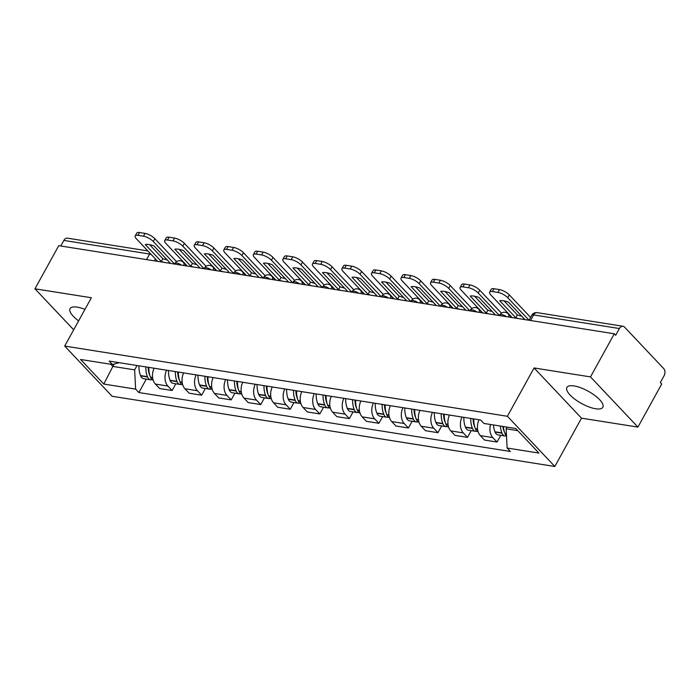 <?xml version="1.0" encoding="UTF-8"?>
<svg xmlns="http://www.w3.org/2000/svg" width="699" height="699" viewBox="0 0 699 699"><rect width="100%" height="100%" fill="white"/><g stroke="black" fill="none" stroke-linecap="round" stroke-linejoin="round"><path stroke-width="1.05" d="M574.08 385.935A20.533 6.981 -151.1 0 0 566.889 387.429A20.533 6.981 -151.1 0 0 575.102 399.382A20.533 6.981 -151.1 0 0 595.644 408.766A20.533 6.981 -151.1 0 0 602.835 407.272A20.533 6.981 -151.1 0 0 594.622 395.319A20.533 6.981 -151.1 0 0 574.08 385.935M84.955 309.386A20.533 6.981 -151.1 0 0 77.222 307.141A20.533 6.981 -151.1 0 0 70.04 308.635A20.533 6.981 -151.1 0 0 78.62 320.858M637.925 427.106L590.498 376.91L614.307 333.781L58.751 245.681L34.95 288.801L91.377 297.748L64.701 346.075L112.12 396.272L554.823 466.478L581.498 418.159L637.925 427.106L661.726 383.987L660.345 382.519L664.05 375.809A5.26 3.609 99 0 0 663.674 368.548L624.557 327.123A5.26 3.609 99 0 0 622.984 326.258A5.26 3.609 99 0 0 619.393 328.53L533.617 314.926A5.26 1.791 -151.1 0 0 531.773 315.31L529.047 320.264L507.754 297.713A7.899 2.682 -151.1 0 0 497.924 292.418L492.428 291.553A7.899 2.682 -151.1 0 0 489.667 292.13A7.899 2.682 -151.1 0 0 490.899 295.039L512.201 317.591M590.498 376.91L534.071 367.954L507.404 416.281L64.701 346.075M614.307 333.781L615.688 335.249L619.393 328.53M34.95 288.801L73.683 329.806M60.769 246.004L63.845 240.43A5.26 3.609 -81 0 1 67.436 238.158L147.847 250.906M154.112 368.216A12.11 8.292 99 0 0 155.405 384.074L159.617 388.539L172.12 390.514L167.9 386.058A12.11 8.292 -81 0 1 166.615 370.199M175.825 383.795L172.12 390.514M183.654 372.899A12.11 8.292 99 0 0 184.938 388.758L189.158 393.222L201.653 395.206L197.441 390.741A12.11 8.292 -81 0 1 196.148 374.882M205.366 388.478L201.653 395.206M213.195 377.582A12.11 8.292 99 0 0 214.479 393.441L218.7 397.906L231.194 399.889L226.974 395.424A12.11 8.292 -81 0 1 225.69 379.566M234.908 393.161L231.194 399.889M242.728 382.266A12.11 8.292 99 0 0 244.021 398.124L248.232 402.589L260.736 404.572L256.516 400.108A12.11 8.292 -81 0 1 255.231 384.249M264.44 397.845L260.736 404.572M272.269 386.958A12.11 8.292 99 0 0 273.554 402.807L277.774 407.272L290.268 409.256L286.057 404.791A12.11 8.292 -81 0 1 284.764 388.932M293.982 402.528L290.268 409.256M301.811 391.641A12.11 8.292 99 0 0 303.095 407.491L307.315 411.956L319.81 413.939L315.59 409.474A12.11 8.292 -81 0 1 314.305 393.616M323.523 407.22L319.81 413.939M331.343 396.324A12.11 8.292 99 0 0 332.637 412.183L336.848 416.639L349.351 418.622L345.131 414.158A12.11 8.292 -81 0 1 343.847 398.308M353.056 411.903L349.351 418.622M360.885 401.008A12.11 8.292 99 0 0 362.169 416.866L366.39 421.331L378.884 423.306L374.673 418.841A12.11 8.292 -81 0 1 373.38 402.991M382.598 416.587L378.884 423.306M390.426 405.691A12.11 8.292 99 0 0 391.711 421.549L395.931 426.014L408.426 427.989L404.205 423.533A12.11 8.292 -81 0 1 402.921 407.674M412.139 421.27L408.426 427.989M419.959 410.374A12.11 8.292 99 0 0 421.252 426.233L425.464 430.698L437.967 432.681L433.747 428.216A12.11 8.292 -81 0 1 432.463 412.358M441.672 425.953L437.967 432.681M449.501 415.057A12.11 8.292 99 0 0 450.785 430.916L455.005 435.381L467.5 437.364L463.288 432.899A12.11 8.292 -81 0 1 461.995 417.041M471.213 430.636L467.5 437.364M479.042 419.741A12.11 8.292 99 0 0 480.327 435.599L484.547 440.064L497.041 442.048L492.821 437.583A12.11 8.292 -81 0 1 490.523 424.485M500.755 435.32L497.041 442.048M114.173 364.039L112.862 366.416L134.636 369.867L137.039 365.507M134.636 369.867L135.623 389.116L103.81 384.066L80.586 359.478L112.399 364.52L119.18 362.676M135.623 389.116L138.874 392.55L510.375 451.467L507.125 448.024L538.938 453.074L515.713 428.487L483.9 423.437L480.65 420.003L109.149 361.086L112.399 364.52M554.823 466.478L507.404 416.281M581.498 418.159L534.071 367.954M507.063 427.115L506.137 428.784L517.732 430.628M110.835 364.275L112.862 366.416L103.81 384.066M146.292 379.111L138.874 392.55M507.125 448.024L506.137 428.784M164.16 262.396A16.322 5.548 28.9 0 1 161.32 261.513L162.876 258.691L149.621 244.667M167.227 259.923A16.322 5.548 28.9 0 1 162.876 258.691M145.846 366.905A20 13.709 99 0 0 147.419 376.656L147.541 376.962A6.649 4.552 99 0 0 150.582 379.793A6.649 4.552 99 0 0 152.164 379.644M150.582 379.793L143.671 378.692A6.649 4.552 -81 0 1 140.63 375.87L140.508 375.564A20 13.709 -81 0 1 138.935 365.804M153.195 380.177A6.649 4.552 -81 0 1 150.565 377.443L150.442 377.137A20 13.709 -81 0 1 148.87 367.386M149.892 375.529A3.224 2.211 -81 0 1 149.638 375.04L149.525 374.734A16.584 11.359 -81 0 1 148.205 367.281M148.398 370.321L148.887 369.439M181.626 265.166A5.26 1.791 -151.1 0 0 176.768 263.051A5.26 1.791 -151.1 0 0 174.925 263.436L174.584 264.047L153.291 241.504A7.899 2.682 -151.1 0 0 143.461 236.21L145.016 233.396A7.899 2.682 28.9 0 1 154.846 238.682L176.532 261.644M157.738 261.382L136.436 238.831A7.899 2.682 -151.1 0 1 135.204 235.912A7.899 2.682 -151.1 0 1 137.965 235.336L143.461 236.21M135.204 235.912L136.759 233.099A7.899 2.682 28.9 0 1 139.52 232.522L137.965 235.336M145.016 233.396L139.52 232.522M161.32 261.513L145.27 244.51A16.322 5.548 -151.1 0 1 153.972 245.891L170.032 262.894A16.322 5.548 28.9 0 1 168.171 263.034M193.702 267.079A16.322 5.548 28.9 0 1 190.862 266.197L192.417 263.383L179.162 249.351M196.768 264.606A16.322 5.548 28.9 0 1 192.417 263.383M175.379 371.588A20 13.709 99 0 0 176.952 381.339L177.074 381.654A6.649 4.552 99 0 0 180.124 384.476A6.649 4.552 99 0 0 181.696 384.336M180.124 384.476L173.212 383.384A6.649 4.552 -81 0 1 170.163 380.553L170.04 380.247A20 13.709 -81 0 1 168.468 370.496M182.727 384.861A6.649 4.552 -81 0 1 180.106 382.135L179.984 381.82A20 13.709 -81 0 1 178.411 372.069M179.425 380.212A3.224 2.211 -81 0 1 179.18 379.723L179.058 379.417A16.584 11.359 -81 0 1 177.747 371.964M177.939 375.005L178.42 374.122M211.168 269.858A5.26 1.791 -151.1 0 0 206.301 267.734A5.26 1.791 -151.1 0 0 204.458 268.119L204.117 268.739L182.823 246.188A7.899 2.682 -151.1 0 0 172.994 240.893L174.549 238.079A7.899 2.682 28.9 0 1 184.379 243.366L206.074 266.336M187.28 266.066L165.978 243.514A7.899 2.682 -151.1 0 1 164.746 240.596A7.899 2.682 -151.1 0 1 167.507 240.019L172.994 240.893M164.746 240.596L166.301 237.782A7.899 2.682 28.9 0 1 169.062 237.206L167.507 240.019M174.549 238.079L169.062 237.206M190.862 266.197L174.802 249.194A16.322 5.548 -151.1 0 1 183.514 250.574L199.573 267.577A16.322 5.548 28.9 0 1 197.703 267.717M223.234 271.771A16.322 5.548 28.9 0 1 220.403 270.88L221.959 268.067L208.704 254.034M226.31 269.29A16.322 5.548 28.9 0 1 221.959 268.067M204.921 376.272A20 13.709 99 0 0 206.493 386.023L206.616 386.337A6.649 4.552 99 0 0 209.665 389.16A6.649 4.552 99 0 0 211.238 389.02M209.665 389.16L202.754 388.067A6.649 4.552 -81 0 1 199.704 385.236L199.582 384.931A20 13.709 -81 0 1 198.009 375.18M212.269 389.544A6.649 4.552 -81 0 1 209.648 386.818L209.525 386.503A20 13.709 -81 0 1 207.953 376.752M208.966 384.896A3.224 2.211 -81 0 1 208.721 384.406L208.599 384.101A16.584 11.359 -81 0 1 207.28 376.647M207.472 379.688L207.961 378.806M233.658 273.414L212.365 250.871A7.899 2.682 -151.1 0 0 202.535 245.576L204.091 242.763A7.899 2.682 28.9 0 1 213.92 248.049L235.615 271.02M216.812 270.749L195.51 248.197A7.899 2.682 -151.1 0 1 194.278 245.279A7.899 2.682 -151.1 0 1 197.048 244.711L202.535 245.576M194.278 245.279L195.834 242.466A7.899 2.682 28.9 0 1 198.603 241.889L197.048 244.711M204.091 242.763L198.603 241.889M220.403 270.88L204.344 253.877A16.322 5.548 -151.1 0 1 213.055 255.266L229.115 272.261A16.322 5.548 28.9 0 1 227.245 272.4M252.776 276.454A16.322 5.548 28.9 0 1 249.936 275.563L251.491 272.75L238.237 258.717M255.843 273.982A16.322 5.548 28.9 0 1 251.491 272.75M234.462 380.955A20 13.709 99 0 0 236.035 390.706L236.157 391.021A6.649 4.552 99 0 0 239.198 393.843A6.649 4.552 99 0 0 240.779 393.703M239.198 393.843L232.286 392.751A6.649 4.552 -81 0 1 229.246 389.92L229.123 389.614A20 13.709 -81 0 1 227.551 379.863M241.81 394.227A6.649 4.552 -81 0 1 239.18 391.501L239.058 391.187A20 13.709 -81 0 1 237.485 381.436M238.508 389.579A3.224 2.211 -81 0 1 238.254 389.098L238.141 388.784A16.584 11.359 -81 0 1 236.821 381.331M237.013 384.371L237.503 383.498M270.242 279.224A5.26 1.791 -151.1 0 0 265.384 277.101A5.26 1.791 -151.1 0 0 263.54 277.486L263.2 278.106L241.906 255.554A7.899 2.682 -151.1 0 0 232.077 250.259L233.632 247.446A7.899 2.682 28.9 0 1 243.462 252.741L265.148 275.703M246.354 275.432L225.052 252.881A7.899 2.682 -151.1 0 1 223.82 249.962A7.899 2.682 -151.1 0 1 226.581 249.394L232.077 250.259M223.82 249.962L225.375 247.149A7.899 2.682 28.9 0 1 228.136 246.572L226.581 249.394M233.632 247.446L228.136 246.572M249.936 275.563L233.885 258.569A16.322 5.548 -151.1 0 1 242.588 259.949L258.647 276.944A16.322 5.548 28.9 0 1 256.786 277.084M282.317 281.138A16.322 5.548 28.9 0 1 279.478 280.247L281.033 277.433L267.778 263.401M285.384 278.665A16.322 5.548 28.9 0 1 281.033 277.433M263.995 385.638A20 13.709 99 0 0 265.568 395.389L265.69 395.704A6.649 4.552 99 0 0 268.739 398.526A6.649 4.552 99 0 0 270.312 398.386M268.739 398.526L261.828 397.434A6.649 4.552 -81 0 1 258.779 394.603L258.656 394.297A20 13.709 -81 0 1 257.083 384.546M271.343 398.911A6.649 4.552 -81 0 1 268.722 396.184L268.599 395.87A20 13.709 -81 0 1 267.027 386.119M268.04 394.262A3.224 2.211 -81 0 1 267.796 393.782L267.673 393.467A16.584 11.359 -81 0 1 266.363 386.014M266.555 389.055L267.035 388.181M299.784 283.908A5.26 1.791 -151.1 0 0 294.917 281.784A5.26 1.791 -151.1 0 0 293.073 282.169L292.732 282.789L271.439 260.238A7.899 2.682 -151.1 0 0 261.609 254.943L263.165 252.129A7.899 2.682 28.9 0 1 272.994 257.424L294.69 280.386M275.895 280.116L254.593 257.564A7.899 2.682 -151.1 0 1 253.361 254.654A7.899 2.682 -151.1 0 1 256.122 254.078L261.609 254.943M253.361 254.654L254.917 251.832A7.899 2.682 28.9 0 1 257.678 251.256L256.122 254.078M263.165 252.129L257.678 251.256M279.478 280.247L263.418 263.252A16.322 5.548 -151.1 0 1 272.129 264.633L288.189 281.627A16.322 5.548 28.9 0 1 286.319 281.776M311.85 285.821A16.322 5.548 28.9 0 1 309.019 284.93L310.574 282.116L297.32 268.084M314.926 283.348A16.322 5.548 28.9 0 1 310.574 282.116M293.536 390.322A20 13.709 99 0 0 295.109 400.081L295.231 400.387A6.649 4.552 99 0 0 298.281 403.209A6.649 4.552 99 0 0 299.854 403.07M298.281 403.209L291.369 402.117A6.649 4.552 -81 0 1 288.32 399.295L288.198 398.98A20 13.709 -81 0 1 286.625 389.229M300.885 403.594A6.649 4.552 -81 0 1 298.263 400.868L298.141 400.562A20 13.709 -81 0 1 296.568 390.802M297.582 398.954A3.224 2.211 -81 0 1 297.337 398.465L297.215 398.15A16.584 11.359 -81 0 1 295.895 390.697M296.088 393.738L296.577 392.864M329.325 288.591A5.26 1.791 -151.1 0 0 324.458 286.468A5.26 1.791 -151.1 0 0 322.615 286.852L322.274 287.472L300.981 264.921A7.899 2.682 -151.1 0 0 291.151 259.635L292.706 256.813A7.899 2.682 28.9 0 1 302.536 262.108L324.231 285.07M305.428 284.799L284.126 262.247A7.899 2.682 -151.1 0 1 282.894 259.338A7.899 2.682 -151.1 0 1 285.664 258.761L291.151 259.635M282.894 259.338L284.449 256.516A7.899 2.682 28.9 0 1 287.219 255.948L285.664 258.761M292.706 256.813L287.219 255.948M309.019 284.93L292.96 267.935A16.322 5.548 -151.1 0 1 301.671 269.316L317.73 286.319A16.322 5.548 28.9 0 1 315.861 286.459M341.392 290.504A16.322 5.548 28.9 0 1 338.552 289.622L340.107 286.8L326.852 272.767M344.458 288.032A16.322 5.548 28.9 0 1 340.107 286.8M323.069 395.014A20 13.709 99 0 0 324.651 404.765L324.764 405.071A6.649 4.552 99 0 0 327.814 407.901A6.649 4.552 99 0 0 329.395 407.753M327.814 407.901L320.902 406.801A6.649 4.552 -81 0 1 317.862 403.978L317.739 403.664A20 13.709 -81 0 1 316.158 393.913M330.426 408.277A6.649 4.552 -81 0 1 327.796 405.551L327.674 405.245A20 13.709 -81 0 1 326.101 395.494M327.123 403.638A3.224 2.211 -81 0 1 326.87 403.148L326.748 402.834A16.584 11.359 -81 0 1 325.437 395.389M325.629 398.421L326.118 397.548M358.858 293.274A5.26 1.791 -151.1 0 0 354 291.16A5.26 1.791 -151.1 0 0 352.156 291.535L351.815 292.156L330.522 269.604A7.899 2.682 -151.1 0 0 320.692 264.318L322.248 261.496A7.899 2.682 28.9 0 1 332.077 266.791L353.764 289.753M334.97 289.491L313.668 266.931A7.899 2.682 -151.1 0 1 312.436 264.021A7.899 2.682 -151.1 0 1 315.197 263.444L320.692 264.318M312.436 264.021L313.991 261.199A7.899 2.682 28.9 0 1 316.752 260.631L315.197 263.444M322.248 261.496L316.752 260.631M338.552 289.622L322.492 272.619A16.322 5.548 -151.1 0 1 331.204 273.999L347.263 291.002A16.322 5.548 28.9 0 1 345.402 291.142M370.933 295.188A16.322 5.548 28.9 0 1 368.093 294.305L369.649 291.483L356.394 277.451M374 292.715A16.322 5.548 28.9 0 1 369.649 291.483M352.611 399.697A20 13.709 99 0 0 354.183 409.448L354.306 409.754A6.649 4.552 99 0 0 357.355 412.585A6.649 4.552 99 0 0 358.928 412.436M357.355 412.585L350.444 411.484A6.649 4.552 -81 0 1 347.394 408.662L347.272 408.347A20 13.709 -81 0 1 345.699 398.596M359.959 412.969A6.649 4.552 -81 0 1 357.338 410.234L357.215 409.929A20 13.709 -81 0 1 355.642 400.178M356.656 408.321A3.224 2.211 -81 0 1 356.411 407.832L356.289 407.526A16.584 11.359 -81 0 1 354.978 400.073M355.171 403.113L355.651 402.231M388.399 297.957A5.26 1.791 -151.1 0 0 383.533 295.843A5.26 1.791 -151.1 0 0 381.689 296.227L381.348 296.839L360.055 274.288A7.899 2.682 -151.1 0 0 350.225 269.001L351.78 266.179A7.899 2.682 28.9 0 1 361.61 271.474L383.305 294.436M364.511 294.174L343.209 271.623A7.899 2.682 -151.1 0 1 341.977 268.704A7.899 2.682 -151.1 0 1 344.738 268.128L350.225 269.001M341.977 268.704L343.524 265.891A7.899 2.682 28.9 0 1 346.293 265.314L344.738 268.128M351.78 266.179L346.293 265.314M368.093 294.305L352.034 277.302A16.322 5.548 -151.1 0 1 360.745 278.683L376.805 295.686A16.322 5.548 28.9 0 1 374.935 295.826M400.466 299.871A16.322 5.548 28.9 0 1 397.635 298.989L399.19 296.166L385.935 282.143M403.541 297.398A16.322 5.548 28.9 0 1 399.19 296.166M382.152 404.38A20 13.709 99 0 0 383.725 414.131L383.847 414.437A6.649 4.552 99 0 0 386.897 417.268A6.649 4.552 99 0 0 388.469 417.12M386.897 417.268L379.985 416.167A6.649 4.552 -81 0 1 376.936 413.345L376.813 413.039A20 13.709 -81 0 1 375.241 403.279M389.5 417.653A6.649 4.552 -81 0 1 386.879 414.918L386.757 414.612A20 13.709 -81 0 1 385.184 404.861M386.197 413.004A3.224 2.211 -81 0 1 385.953 412.515L385.831 412.209A16.584 11.359 -81 0 1 384.511 404.756M384.703 407.797L385.193 406.914M417.941 302.641A5.26 1.791 -151.1 0 0 413.074 300.526A5.26 1.791 -151.1 0 0 411.23 300.911L410.89 301.522L389.596 278.98A7.899 2.682 -151.1 0 0 379.767 273.685L381.322 270.871A7.899 2.682 28.9 0 1 391.152 276.157L412.847 299.12M394.044 298.857L372.742 276.306A7.899 2.682 -151.1 0 1 371.51 273.388A7.899 2.682 -151.1 0 1 374.28 272.811L379.767 273.685M371.51 273.388L373.065 270.574A7.899 2.682 28.9 0 1 375.835 269.997L374.28 272.811M381.322 270.871L375.835 269.997M397.635 298.989L381.575 281.985A16.322 5.548 -151.1 0 1 390.287 283.366L406.337 300.369A16.322 5.548 28.9 0 1 404.476 300.509M430.007 304.554A16.322 5.548 28.9 0 1 427.168 303.672L428.723 300.858L415.468 286.826M433.074 302.082A16.322 5.548 28.9 0 1 428.723 300.858M411.685 409.064A20 13.709 99 0 0 413.266 418.815L413.38 419.129A6.649 4.552 99 0 0 416.429 421.951A6.649 4.552 99 0 0 418.011 421.812M416.429 421.951L409.518 420.85A6.649 4.552 -81 0 1 406.469 418.028L406.355 417.722A20 13.709 -81 0 1 404.773 407.971M419.042 422.336A6.649 4.552 -81 0 1 416.412 419.601L416.289 419.295A20 13.709 -81 0 1 414.717 409.544M415.739 417.687A3.224 2.211 -81 0 1 415.486 417.198L415.363 416.892A16.584 11.359 -81 0 1 414.053 409.439M414.245 412.48L414.734 411.597M447.474 307.333A5.26 1.791 -151.1 0 0 442.616 305.21A5.26 1.791 -151.1 0 0 440.772 305.594L440.431 306.214L419.138 283.663A7.899 2.682 -151.1 0 0 409.308 278.368L410.863 275.555A7.899 2.682 28.9 0 1 420.693 280.841L442.38 303.812M423.585 303.541L402.283 280.989A7.899 2.682 -151.1 0 1 401.051 278.071A7.899 2.682 -151.1 0 1 403.812 277.494L409.308 278.368M401.051 278.071L402.607 275.257A7.899 2.682 28.9 0 1 405.368 274.681L403.812 277.494M410.863 275.555L405.368 274.681M427.168 303.672L411.108 286.669A16.322 5.548 -151.1 0 1 419.819 288.049L435.879 305.052A16.322 5.548 28.9 0 1 434.018 305.192M459.549 309.246A16.322 5.548 28.9 0 1 456.709 308.355L458.264 305.542L445.01 291.509M462.616 306.765A16.322 5.548 28.9 0 1 458.264 305.542M441.226 413.747A20 13.709 99 0 0 442.799 423.498L442.921 423.812A6.649 4.552 99 0 0 445.971 426.635A6.649 4.552 99 0 0 447.543 426.495M445.971 426.635L439.059 425.542A6.649 4.552 -81 0 1 436.01 422.712L435.888 422.406A20 13.709 -81 0 1 434.315 412.655M448.575 427.019A6.649 4.552 -81 0 1 445.953 424.293L445.831 423.978A20 13.709 -81 0 1 444.258 414.227M445.272 422.371A3.224 2.211 -81 0 1 445.027 421.881L444.905 421.576A16.584 11.359 -81 0 1 443.594 414.123M443.786 417.163L444.267 416.281M469.973 310.889L448.671 288.346A7.899 2.682 -151.1 0 0 438.841 283.051L440.396 280.238A7.899 2.682 28.9 0 1 450.226 285.524L471.921 308.495M453.127 308.224L431.825 285.673A7.899 2.682 -151.1 0 1 430.584 282.754A7.899 2.682 -151.1 0 1 433.354 282.186L438.841 283.051M430.584 282.754L432.139 279.941A7.899 2.682 28.9 0 1 434.909 279.364L433.354 282.186M440.396 280.238L434.909 279.364M456.709 308.355L440.65 291.352A16.322 5.548 -151.1 0 1 449.361 292.741L465.42 309.736A16.322 5.548 28.9 0 1 463.551 309.875M489.082 313.93A16.322 5.548 28.9 0 1 486.251 313.038L487.806 310.225L474.551 296.193M492.157 311.457A16.322 5.548 28.9 0 1 487.806 310.225M470.768 418.43A20 13.709 99 0 0 472.341 428.181L472.463 428.496A6.649 4.552 99 0 0 475.512 431.318A6.649 4.552 99 0 0 477.085 431.178M475.512 431.318L468.601 430.226A6.649 4.552 -81 0 1 465.551 427.395L465.429 427.089A20 13.709 -81 0 1 463.856 417.338M478.116 431.702A6.649 4.552 -81 0 1 475.495 428.976L475.372 428.662A20 13.709 -81 0 1 473.8 418.911M474.813 427.054A3.224 2.211 -81 0 1 474.569 426.573L474.446 426.259A16.584 11.359 -81 0 1 473.127 418.806M473.319 421.847L473.808 420.973M499.505 315.572L478.212 293.03A7.899 2.682 -151.1 0 0 468.382 287.735L469.938 284.921A7.899 2.682 28.9 0 1 479.767 290.216L501.463 313.178M482.659 312.907L461.357 290.356A7.899 2.682 -151.1 0 1 460.125 287.438A7.899 2.682 -151.1 0 1 462.895 286.87L468.382 287.735M460.125 287.438L461.681 284.624A7.899 2.682 28.9 0 1 464.451 284.047L462.895 286.87M469.938 284.921L464.451 284.047M486.251 313.038L470.191 296.044A16.322 5.548 -151.1 0 1 478.902 297.424L494.953 314.419A16.322 5.548 28.9 0 1 493.092 314.559M518.623 318.613A16.322 5.548 28.9 0 1 515.783 317.722L517.339 314.908L504.084 300.876M521.69 316.14A16.322 5.548 28.9 0 1 517.339 314.908M500.37 426.049A20 13.709 99 0 0 501.873 432.864L501.996 433.179A6.649 4.552 99 0 0 505.045 436.001A6.649 4.552 99 0 0 506.504 435.896M505.045 436.001L498.134 434.909A6.649 4.552 -81 0 1 495.084 432.078L494.971 431.772A20 13.709 -81 0 1 493.459 424.957M506.495 435.765A6.649 4.552 -81 0 1 505.028 433.66L504.905 433.345A20 13.709 -81 0 1 503.402 426.53M504.346 431.737A3.224 2.211 -81 0 1 504.101 431.257L503.979 430.942A16.584 11.359 -81 0 1 502.852 426.442M497.924 292.418L499.479 289.604A7.899 2.682 28.9 0 1 509.309 294.899L530.602 317.442M489.667 292.13L491.222 289.307A7.899 2.682 28.9 0 1 493.983 288.731L492.428 291.553M499.479 289.604L493.983 288.731M515.783 317.722L499.724 300.727A16.322 5.548 -151.1 0 1 508.435 302.108L524.495 319.102A16.322 5.548 28.9 0 1 522.634 319.251M506.557 316.699A5.26 1.791 -151.1 0 0 501.69 314.576A5.26 1.791 -151.1 0 0 499.846 314.961L499.505 315.581M477.015 312.016A5.26 1.791 -151.1 0 0 472.148 309.893A5.26 1.791 -151.1 0 0 470.305 310.277L469.964 310.898M240.709 274.541A5.26 1.791 -151.1 0 0 235.843 272.418A5.26 1.791 -151.1 0 0 233.999 272.802L233.658 273.423M154.357 260.841L155.414 258.927M463.288 432.899L450.785 430.916M433.747 428.216L421.252 426.233M404.205 423.533L391.711 421.549M374.673 418.841L362.169 416.866M345.131 414.158L332.637 412.183M315.59 409.474L303.095 407.491M286.057 404.791L273.554 402.807M256.516 400.108L244.021 398.124M226.974 395.424L214.479 393.441M197.441 390.741L184.938 388.758M167.9 386.058L155.405 384.074M492.821 437.583L480.327 435.599M183.785 265.515A5.26 3.39 -43.4 0 0 183.356 262.361A5.26 5.26 0 0 0 174.925 263.436M213.326 270.198A5.26 3.39 -43.4 0 0 212.898 267.044A5.26 5.26 0 0 0 204.458 268.119M242.859 274.882A5.26 3.39 -43.4 0 0 242.431 271.728A5.26 5.26 0 0 0 233.999 272.802M272.4 279.565A5.26 3.39 -43.4 0 0 271.972 276.42A5.26 5.26 0 0 0 263.54 277.486M301.942 284.248A5.26 3.39 -43.4 0 0 301.514 281.103A5.26 5.26 0 0 0 293.073 282.169M331.475 288.932A5.26 3.39 -43.4 0 0 331.046 285.786A5.26 5.26 0 0 0 322.615 286.852M361.016 293.615A5.26 3.39 -43.4 0 0 360.588 290.469A5.26 5.26 0 0 0 352.156 291.535M390.558 298.298A5.26 3.39 -43.4 0 0 390.129 295.153A5.26 5.26 0 0 0 381.689 296.227M420.09 302.99A5.26 3.39 -43.4 0 0 419.662 299.836A5.26 5.26 0 0 0 411.23 300.911M449.632 307.674A5.26 3.39 -43.4 0 0 449.204 304.519A5.26 5.26 0 0 0 440.772 305.594M479.173 312.357A5.26 3.39 -43.4 0 0 478.745 309.203A5.26 5.26 0 0 0 470.305 310.277M508.706 317.04A5.26 3.39 -43.4 0 0 508.278 313.895A5.26 5.26 0 0 0 499.846 314.961M151.194 254.453A5.26 1.791 -151.1 0 0 149.621 254.034L63.845 240.43M146.545 259.609L149.621 254.034A5.26 3.609 99 0 1 150.102 253.291M530.541 320.5L533.617 314.926A5.26 3.609 99 0 1 537.208 312.654A5.26 5.26 0 0 0 531.773 315.31M147.419 376.656L140.508 375.564M147.541 376.962L140.63 375.87M152.653 377.775L150.565 377.443M152.609 377.477L150.442 377.137M154.846 238.682L153.291 241.504M176.952 381.339L170.04 380.247M177.074 381.654L170.163 380.553M182.186 382.458L180.106 382.135M182.151 382.161L179.984 381.82M184.379 243.366L182.823 246.188M206.493 386.023L199.582 384.931M206.616 386.337L199.704 385.236M211.727 387.141L209.648 386.818M211.692 386.853L209.525 386.503M213.92 248.049L212.365 250.871M236.035 390.706L229.123 389.614M236.157 391.021L229.246 389.92M241.269 391.833L239.18 391.501M241.225 391.536L239.058 391.187M243.462 252.741L241.906 255.554M265.568 395.389L258.656 394.297M265.69 395.704L258.779 394.603M270.801 396.516L268.722 396.184M270.766 396.219L268.599 395.87M272.994 257.424L271.439 260.238M295.109 400.081L288.198 398.98M295.231 400.387L288.32 399.295M300.343 401.2L298.263 400.868M300.308 400.903L298.141 400.562M302.536 262.108L300.981 264.921M324.651 404.765L317.739 403.664M324.764 405.071L317.862 403.978M329.884 405.883L327.796 405.551M329.841 405.586L327.674 405.245M332.077 266.791L330.522 269.604M354.183 409.448L347.272 408.347M354.306 409.754L347.394 408.662M359.417 410.566L357.338 410.234M359.382 410.269L357.215 409.929M361.61 271.474L360.055 274.288M383.725 414.131L376.813 413.039M383.847 414.437L376.936 413.345M388.959 415.25L386.879 414.918M388.915 414.953L386.757 414.612M391.152 276.157L389.596 278.98M413.266 418.815L406.355 417.722M413.38 419.129L406.469 418.028M418.5 419.933L416.412 419.601M418.456 419.636L416.289 419.295M420.693 280.841L419.138 283.663M442.799 423.498L435.888 422.406M442.921 423.812L436.01 422.712M448.033 424.616L445.953 424.293M447.998 424.319L445.831 423.978M450.226 285.524L448.671 288.346M472.341 428.181L465.429 427.089M472.463 428.496L465.551 427.395M477.574 429.308L475.495 428.976M477.531 429.011L475.372 428.662M479.767 290.216L478.212 293.03M501.873 432.864L494.971 431.772M501.996 433.179L495.084 432.078M506.399 433.878L505.028 433.66M506.382 433.581L504.905 433.345M509.309 294.899L507.754 297.713M186.782 265.987L183.356 262.361M216.323 270.67L212.898 267.044M245.856 275.354L242.431 271.728M275.397 280.037L271.972 276.42M304.939 284.72L301.514 281.103M334.471 289.412L331.046 285.786M364.013 294.096L360.588 290.469M393.546 298.779L390.129 295.153M423.087 303.462L419.662 299.836M452.629 308.145L449.204 304.519M482.161 312.829L478.745 309.203M511.703 317.512L508.278 313.895M537.208 312.654L622.984 326.258"/></g></svg>
